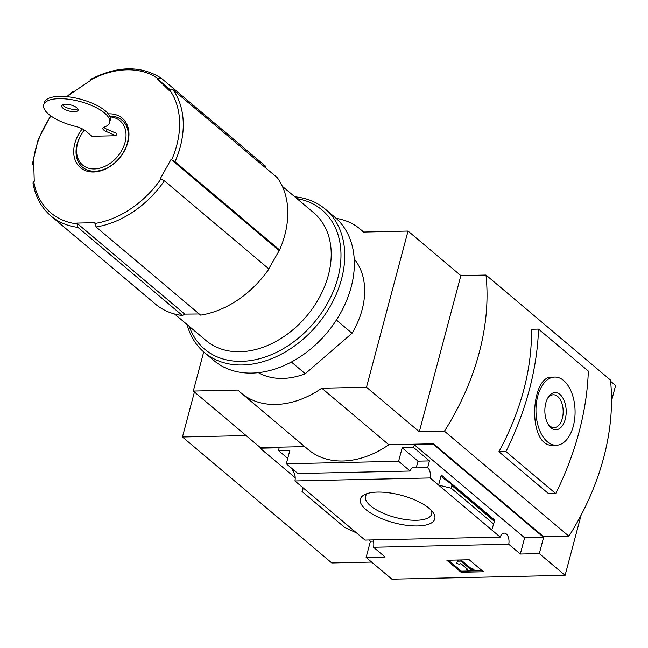 <?xml version="1.0" encoding="UTF-8"?>
<svg xmlns="http://www.w3.org/2000/svg" width="648" height="648" viewBox="0 0 648 648"><rect width="100%" height="100%" fill="white"/><g stroke="black" fill="none" stroke-linecap="round" stroke-linejoin="round"><path stroke-width="0.97" d="M258.366 372.632A75.022 54.853 -49.9 0 0 305.265 373.726L352.034 333.242A75.022 54.853 -49.9 0 0 354.229 258.973M291.373 362.013L305.265 373.726M246.094 435.586L182.453 436.995L331.792 562.958L371.612 562.075M182.453 436.995L194.424 392M108.273 113.87A32.384 23.676 130.1 0 1 109.067 113.846A32.384 23.676 130.1 0 1 126.101 147.412A32.384 23.676 130.1 0 1 84.961 170.432A32.384 23.676 130.1 0 1 82.264 128.839M90.663 79.364L90.631 80.401L72.827 92.421L72.827 91.409L66.857 96.682M33.712 165.58L32.416 163.879L33.688 162.462L34.255 181.27L32.999 182.93M77.898 227.351A88.322 64.581 130.1 0 1 50.965 215.987L155.52 304.171A88.322 64.581 130.1 0 0 182.453 315.536L77.898 227.351L76.82 223.082L94.973 222.677L96.058 226.946L200.613 315.139A88.322 64.581 130.1 0 0 268.936 268.985L164.381 180.8L160.421 178.475L171.064 159.424L175.033 161.749L279.58 249.934A88.322 64.581 130.1 0 0 277.376 177.763L172.83 89.57L168.958 90.299L157.375 78.918L161.247 78.197L265.801 166.39M90.655 79.348C117.312 65.756 140.802 65.343 161.125 78.108L161.247 78.197M268.361 269.528L279.58 249.934M182.453 315.536L184.761 314.126L199.236 313.98M373.021 539.897A8.181 4.69 -91.3 0 1 373.531 547.252L385.106 557.013L366.112 557.434L391.894 579.182L565.088 575.351L539.306 553.603L520.304 554.024L508.737 544.255A8.181 4.69 88.7 0 0 504.136 533.101A8.181 4.69 88.7 0 0 500.224 537.087L430.134 477.965A8.181 4.69 88.7 0 0 427.672 467.637L416.219 467.888A8.181 4.69 88.7 0 0 414.08 467.062A8.181 4.69 88.7 0 0 410.176 471.039L297.877 473.526L286.311 463.765L289.891 450.295L278.438 450.546L279.175 447.792L260.18 448.214L260.342 447.598L193.298 391.052L237.994 390.064A85.253 62.338 -49.9 0 0 241.218 393.061A85.253 62.338 -49.9 0 0 321.797 388.209L366.485 387.221L419.305 431.762L444.447 431.212A230.267 168.367 -49.9 0 0 485.992 275.052L460.858 275.611L408.038 231.061L363.342 232.049A85.253 62.338 -49.9 0 0 360.118 229.044A85.253 62.338 -49.9 0 0 336.174 218.368M366.112 557.434L370.429 541.202L368.987 539.986M295.204 477.754L260.18 448.214M203.707 351.945L193.298 391.052M611.526 400.829L615.6 385.511L610.602 381.291M444.447 431.212L568.92 536.204L543.785 536.763L433.528 443.767L433.366 444.374L543.623 537.37L539.306 553.603M565.088 575.351L581.11 515.128M410.176 471.039L398.601 461.279L286.311 463.765M433.366 444.374L414.372 444.795L413.635 447.549L402.189 447.809L398.601 461.279M241.218 393.061L308.262 449.607A85.253 62.338 130.1 0 0 388.832 444.755L433.528 443.767M260.342 447.598L304.714 446.618M413.635 447.549L429.462 460.906L427.672 467.637M451.13 483.845L451.907 485.53L451.202 488.187L438.599 485.101L441.28 474.992L442.535 477.689L451.13 483.845L494.675 520.579L491.767 529.951M520.304 554.024L524.629 537.791L543.623 537.37M414.372 444.795L524.629 537.791M294.394 470.586L292.475 470.634A8.181 4.69 -91.3 0 1 294.937 480.954L365.026 540.076L500.224 537.087M292.475 470.634L292.831 469.274M287.736 458.387L278.438 450.546M430.134 477.965L294.937 480.954M366.047 509.717A38.491 14.232 14.9 0 1 364.913 494.465A38.491 14.232 14.9 0 1 401.242 495.266A38.491 14.232 14.9 0 1 433.164 512.625A38.491 14.232 14.9 0 1 413.473 525.901A38.491 14.232 14.9 0 1 366.047 509.717M356.57 532.94L344.615 527.399L302.033 491.492L303.037 487.79M302.033 491.492L303.394 488.09M451.202 488.187L493.776 524.102M494.335 520.295L494.456 519.842L441.28 474.992M461.093 572.265L446.869 560.261L469.217 559.767L483.44 571.771L461.093 572.265L461.384 571.196L482.209 570.734M508.737 544.255L373.531 547.252M388.832 444.755L321.797 388.209M568.92 536.204A230.267 168.367 -49.9 0 0 610.473 380.044L485.992 275.052M419.305 431.762L460.858 275.611M448.384 560.228L461.384 571.196M456.54 563.379L458.266 560.099L456.54 563.379L459.78 564.4L460.493 563.29L467.759 569.422L466.366 569.454L466.625 568.466M457.982 561.176L460.777 561.111L461.06 560.042L458.266 560.099M460.777 561.111L470.553 569.357L470.837 568.288L461.06 560.042M470.553 569.357L471.947 569.333L472.238 568.255L470.837 568.288M471.947 569.333L473.729 570.831L474.012 569.754L472.238 568.255M473.729 570.831L468.14 570.953L466.366 569.454M370.429 541.202L373.41 541.137M416.219 467.888L418.009 461.157L429.462 460.906M402.189 447.809L418.009 461.157M498.887 451.745A230.267 168.367 -49.9 0 0 531.473 329.265L538.537 329.111L588.335 371.11A277.077 202.589 -49.9 0 1 555.741 493.59L548.678 493.744L498.887 451.745L505.95 451.591L555.741 493.59M366.485 387.221L408.038 231.061M556.276 445.257L553.505 445.314C527.083 448.019 530.218 375.492 551.999 377.128L554.769 377.071A34.101 19.553 88.7 0 0 535.977 411.593A34.101 19.553 88.7 0 0 556.276 445.257A34.101 19.553 88.7 0 0 574.711 418.649A34.101 19.553 88.7 0 0 563.671 380.546A34.101 19.553 88.7 0 0 554.769 377.071M505.95 451.591A277.077 202.589 -49.9 0 0 538.537 329.111M559.969 394.462A18.598 10.668 88.7 0 0 547.771 398.042A18.598 10.668 88.7 0 0 548.354 424.61A18.598 10.668 88.7 0 0 564.432 421.799A18.598 10.668 88.7 0 0 559.969 394.462M110.022 116.924A28.99 21.198 130.1 0 1 122.869 148.311A28.99 21.198 130.1 0 1 86.03 167.257A28.99 21.198 130.1 0 1 84.443 130.07M116.008 135.74L106.337 131.56A6.82 2.519 -165.1 0 1 102.805 128.199A6.82 2.519 -165.1 0 1 103.939 127.243A34.101 12.612 -165.1 0 0 109.617 122.44A34.101 12.612 -165.1 0 0 79.898 101.493A34.101 12.612 -165.1 0 0 43.708 104.903A34.101 12.612 -165.1 0 0 75.29 126.336A13.64 5.046 -165.1 0 1 85.917 131.155L91.984 136.274L116.008 135.74L116.624 133.439L106.944 129.268A6.82 2.519 -165.1 0 1 103.891 127.259M109.69 116.105A30.691 22.437 130.1 0 1 125.599 148.133A30.691 22.437 130.1 0 1 86.484 169.646A30.691 22.437 130.1 0 1 84.37 130.029M282.342 186.3L313.81 212.844A83.552 61.09 130.1 0 1 306.642 316.094A83.552 61.09 130.1 0 1 206.08 340.573L174.612 314.029M336.401 320.047L352.034 333.242M184.761 314.126L76.82 223.082M279.013 250.468L171.064 159.424M170.027 89.594L157.375 78.918M76.885 107.819A8.529 3.151 -165.1 0 0 67.975 104.377A8.529 3.151 -165.1 0 0 61.665 105.786A8.529 3.151 -165.1 0 0 69.093 111.019A8.529 3.151 -165.1 0 0 78.141 110.168A8.529 3.151 -165.1 0 0 76.885 107.819M62.573 104.798A8.529 3.151 -165.1 0 0 69.701 108.726A8.529 3.151 -165.1 0 0 77.841 108.856M109.617 122.44L110.225 120.147A34.101 12.612 -165.1 0 0 80.514 99.193A34.101 12.612 -165.1 0 0 44.315 102.611L43.708 104.903M431.357 510.43A34.247 12.66 14.9 0 1 431.73 513.864A34.247 12.66 14.9 0 1 406.523 519.672A34.247 12.66 14.9 0 1 370.543 505.829A34.247 12.66 14.9 0 1 365.545 496.247A34.247 12.66 14.9 0 1 367.57 493.452M547.884 423.8A16.435 9.42 88.7 0 0 553.902 427.631A16.435 9.42 88.7 0 0 562.974 414.987A16.435 9.42 88.7 0 0 557.677 396.446A16.435 9.42 88.7 0 0 553.181 394.778A16.435 9.42 88.7 0 0 547.333 398.876M294.808 196.814A93.782 68.567 130.1 0 1 325.207 209.069L334.814 217.169A93.782 68.567 130.1 0 1 326.762 333.064A93.782 68.567 130.1 0 1 213.889 360.539L204.282 352.439A93.782 68.567 130.1 0 1 187.078 324.543M325.207 209.069A93.782 68.567 130.1 0 1 317.164 324.964A93.782 68.567 130.1 0 1 204.282 352.439M296.962 198.628A91.052 66.574 130.1 0 1 314.215 322.477A91.052 66.574 130.1 0 1 189.232 326.357M90.55 79.979A86.03 62.905 130.1 0 1 126.789 69.806A86.03 62.905 130.1 0 1 158.007 78.489M33.186 162.794A86.03 62.905 130.1 0 1 50.933 116M67.392 96.738A86.03 62.905 130.1 0 1 72.746 92M76.772 223.86A86.03 62.905 130.1 0 1 33.761 181.602M161.077 178.783A86.03 62.905 130.1 0 1 94.932 223.455M169.59 89.861A86.03 62.905 130.1 0 1 171.72 159.732M172.83 89.57A88.322 64.581 130.1 0 1 175.033 161.749M164.381 180.8A88.322 64.581 130.1 0 1 96.058 226.946M451.907 485.53L494.481 521.438M451.332 484.04L494.659 520.587M106.337 131.56L106.944 129.268M50.609 115.765L38.208 139.377L32.4 163.879M50.965 215.987C41.326 207.7 35.332 196.676 32.983 182.93M363.666 232.041L360.118 229.044"/></g></svg>
